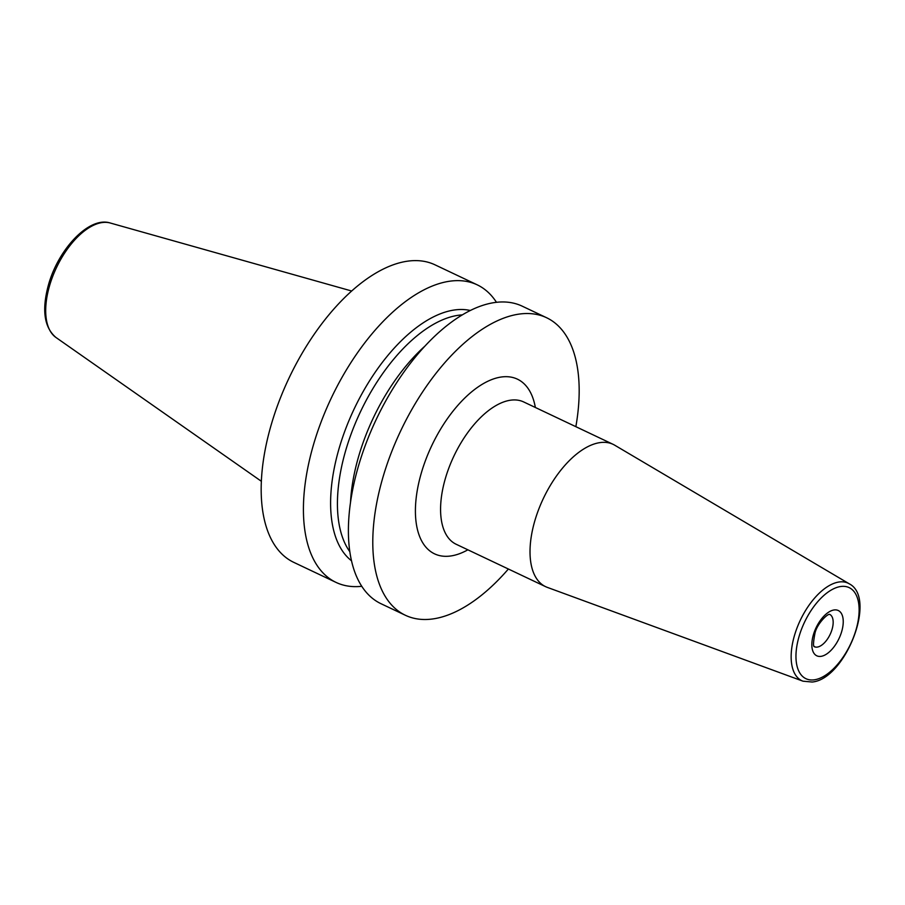 <?xml version="1.0" encoding="UTF-8"?>
<svg xmlns="http://www.w3.org/2000/svg" width="905" height="905" viewBox="0 0 905 905"><rect width="100%" height="100%" fill="white"/><g stroke="black" fill="none" stroke-linecap="round" stroke-linejoin="round"><path stroke-width="1.36" d="M496.438 302.27A164.676 83.328 115.4 0 0 477.173 284.815L434.932 264.792A164.676 83.328 115.4 0 0 270.516 427.217A164.676 83.328 -64.6 0 0 293.842 562.39L336.083 582.424A164.676 83.328 115.4 0 0 361.785 586.293M477.173 284.815A164.676 83.328 115.4 0 0 312.757 447.251A164.676 83.328 115.4 0 0 336.083 582.424M575.852 426.685A164.676 83.328 115.4 0 0 546.53 317.7A164.676 83.328 115.4 0 0 382.125 480.125A164.676 83.328 115.4 0 0 405.44 615.298A164.676 83.328 115.4 0 0 508.372 569.019M546.53 317.7L522.151 306.139A164.676 83.328 115.4 0 0 357.735 468.564A164.676 83.328 115.4 0 0 381.062 603.737L405.44 615.298M470.215 310.472A139.381 70.533 115.4 0 0 338.504 450.52A139.381 70.533 -64.6 0 0 351.536 560.795M599.868 442.624A78.758 39.854 -64.6 0 1 613.115 444.344A78.758 39.854 -64.6 0 1 614.744 445.215L849.195 583.782A53.961 27.308 -64.6 0 0 839.003 582.006A53.961 27.308 115.4 0 0 796.457 629.439A53.961 27.308 115.4 0 0 803.018 681.193L547.344 587.39A78.758 39.854 115.4 0 1 545.636 586.678A78.758 39.854 115.4 0 1 538.385 510.171A78.758 39.854 115.4 0 1 599.868 442.624M261.387 481.302L55.906 337.441A63.576 32.173 -64.6 0 1 49.3 286.659A63.576 32.173 115.4 0 1 110.172 222.981L351.604 290.991M424.434 346.558A136.033 68.837 115.4 0 0 358.018 458.586A136.033 68.837 -64.6 0 0 350.507 502.513M349.873 551.756A136.033 68.837 -64.6 0 1 345.133 452.477A136.033 68.837 115.4 0 1 462.161 314.895M535.353 407.476A96.654 48.915 -64.6 0 0 501.132 377.034A96.654 48.915 115.4 0 0 420.893 474.503A96.654 48.915 115.4 0 0 450.837 555.964A96.654 48.915 -64.6 0 0 467.874 549.81M613.115 444.344L523.678 401.944A78.758 39.854 -64.6 0 0 510.431 400.214A78.758 39.854 115.4 0 0 448.948 467.761A78.758 39.854 115.4 0 0 456.199 544.278L545.636 586.678M814.432 679.802A50.386 25.498 115.4 0 0 856.266 628.998A50.386 25.498 115.4 0 0 840.643 586.519A50.386 25.498 115.4 0 0 798.821 637.335A50.386 25.498 115.4 0 0 814.432 679.802M834.059 609.97A25.057 12.681 -64.6 0 1 841.82 631.09A25.057 12.681 -64.6 0 1 821.016 656.351A25.057 12.681 -64.6 0 1 813.256 635.231A25.057 12.681 -64.6 0 1 834.059 609.97M829.727 614.393A17.896 9.061 -64.6 0 1 831.231 631.837A17.896 9.061 -64.6 0 1 817.306 647.086A17.896 9.061 115.4 0 1 814.387 646.736M55.906 337.441C44.255 327.452 41.709 310.166 48.27 285.584C57.92 249.622 88.905 216.137 110.172 222.981M803.018 681.193L812.158 682.019C845.1 679.361 877.477 597.979 849.195 583.782M814.285 646.69L814.421 646.77C815.416 645.208 811.514 651.351 814.986 633.127C817.023 623.839 827.475 613.703 829.512 614.405L829.625 614.348"/></g></svg>

